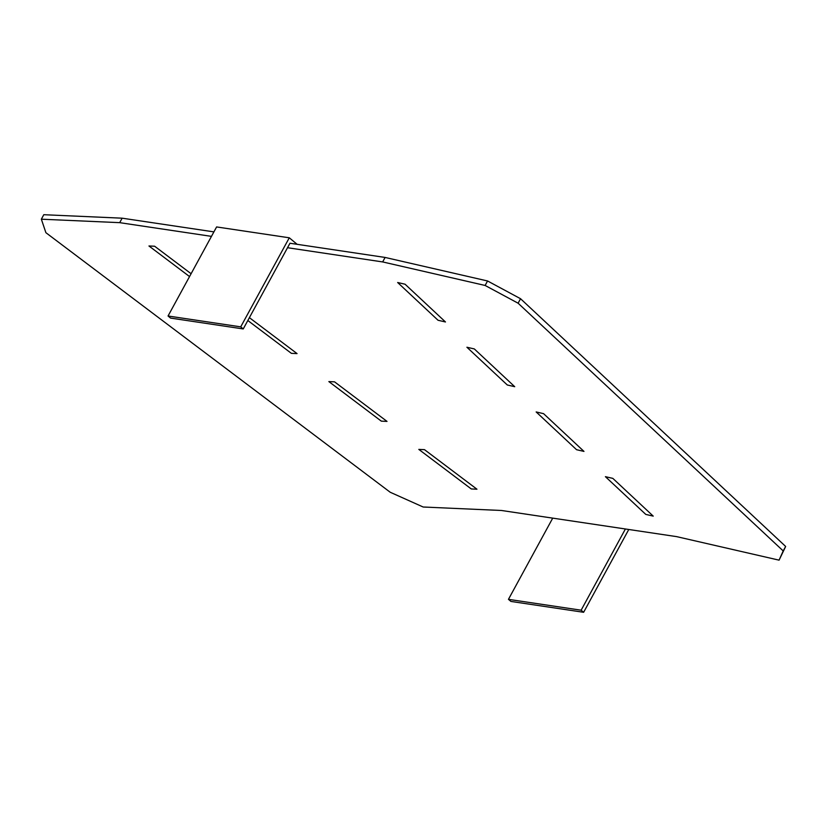 <?xml version="1.0" encoding="UTF-8"?>
<svg xmlns="http://www.w3.org/2000/svg" width="827" height="827" viewBox="0 0 827 827"><rect width="100%" height="100%" fill="white"/><g stroke="black" fill="none" stroke-linecap="round" stroke-linejoin="round"><path stroke-width="1.24" d="M474.326 348.942L514.725 386.695L507.302 384.989L466.904 347.237L474.326 348.942M612.828 478.378L653.227 516.12L645.804 514.425L605.405 476.672L612.828 478.378M405.075 284.219L397.653 282.514L438.041 320.266L445.474 321.972L405.075 284.219M543.577 413.655L583.976 451.408L576.553 449.702L536.154 411.949L543.577 413.655M328.857 381.598L334.542 381.847L387.015 421.398L381.33 421.15L328.857 381.598M418.813 449.402L424.489 449.65L476.962 489.212L471.287 488.953L418.813 449.402M249.392 317.661L297.058 353.594L291.383 353.346L247.831 320.514M189.548 276.569L148.953 245.981L154.639 246.229L191.099 273.716M518.105 303.209L520.545 298.723L785.65 546.461L783.21 550.937L518.105 303.209L485.118 285.46L382.663 261.932L287.527 247.718M485.118 285.46L487.558 280.973L385.103 257.445L382.663 261.932M520.545 298.723L487.558 280.973M783.21 550.937L779.075 560.158L785.65 546.461M211.464 236.367L119.698 222.659L41.35 219.196L45.898 232.697L390.23 492.261L423.166 507.013L501.513 510.486L676.62 536.63L779.075 560.158M385.103 257.445L289.967 243.241L243.241 328.939L240.729 326.851L289.285 237.794L216.602 226.939L168.046 315.997L170.558 318.085L243.241 328.939M213.914 231.88L122.148 218.183L119.698 222.659M41.35 219.196L43.79 214.71L122.148 218.183M581.133 610.202L508.45 599.348L510.952 601.436L583.635 612.29L581.133 610.202L625.408 528.98M583.635 612.29L628.778 529.487M508.45 599.348L552.725 518.126M297.12 244.306L289.285 237.794M240.729 326.851L168.046 315.997"/></g></svg>
